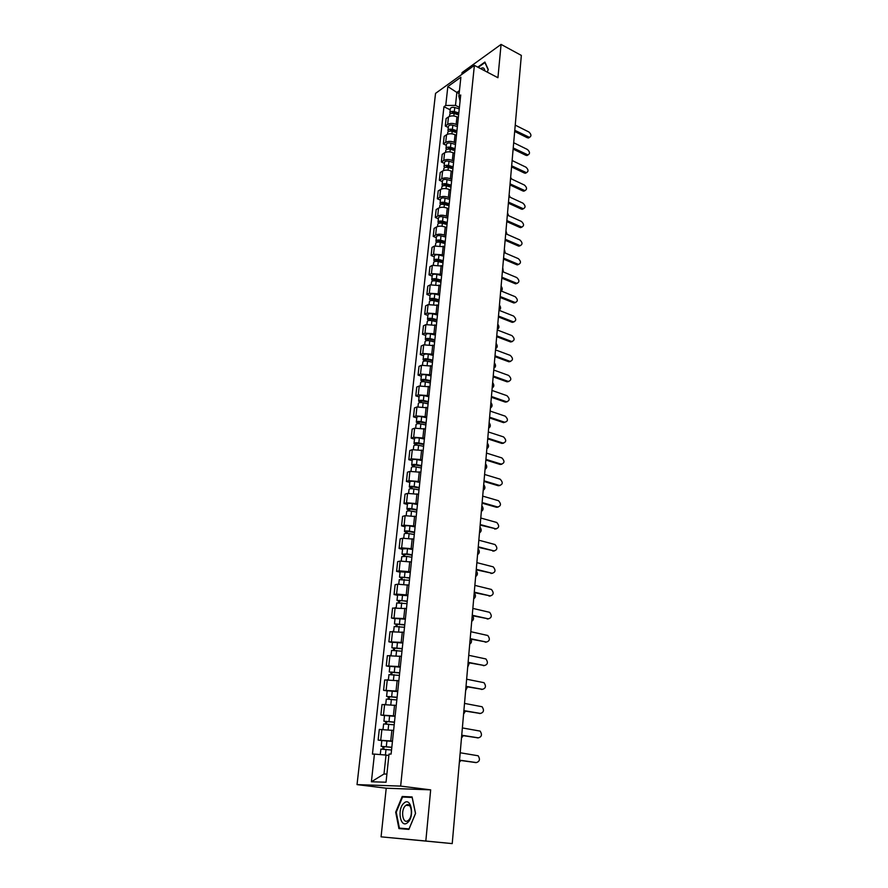 <?xml version="1.0" encoding="UTF-8"?>
<svg xmlns="http://www.w3.org/2000/svg" width="888" height="888" viewBox="0 0 888 888"><rect width="100%" height="100%" fill="white"/><g stroke="black" fill="none" stroke-linecap="round" stroke-linejoin="round"><path stroke-width="1.33" d="M474.381 65.379L435.531 93.384L357.031 784.615L386.225 788.211L381.074 836.84L452.225 843.6L425.829 841.025L430.669 789.854L400.655 786.102L474.381 65.379L497.935 77.722L501.076 44.4L521.345 55.411L452.225 843.6M501.076 44.4L462.038 72.605L461.849 74.414M381.074 836.84L425.829 841.025M458.33 117.549L456.943 116.872C453.757 115.562 450.938 115.573 448.473 116.916L446.12 118.526L445.299 126.029L447.663 124.431C450.116 123.11 452.947 123.099 456.143 124.398L457.542 125.075M448.274 127.472L445.299 126.029M456.443 135.398L455.045 134.721C451.837 133.433 449.006 133.444 446.542 134.743L444.178 136.319L443.345 143.912L445.709 142.346C448.185 141.059 451.026 141.059 454.234 142.335L455.644 143.012M446.342 145.332L443.345 143.912M454.545 153.446L453.124 152.78C449.905 151.504 447.053 151.504 444.577 152.78L442.213 154.323L441.369 161.993L443.745 160.473C446.22 159.207 449.084 159.218 452.314 160.473L453.735 161.139M444.389 163.392L441.369 161.993M452.614 171.695L451.193 171.04C447.952 169.786 445.077 169.774 442.59 171.018L440.215 172.516L439.371 180.275L441.747 178.799C444.244 177.567 447.108 177.578 450.36 178.821L451.792 179.476M442.402 181.652L439.371 180.275M450.671 190.143L449.228 189.499C445.965 188.267 443.09 188.256 440.592 189.455L438.206 190.92L437.351 198.768L439.738 197.325C442.235 196.137 445.121 196.148 448.396 197.38L449.839 198.013M440.404 200.122L437.351 198.768M448.695 208.813L447.252 208.181C443.967 206.96 441.07 206.937 438.561 208.114L436.175 209.535L435.298 217.471L437.695 216.062C440.204 214.907 443.112 214.929 446.409 216.139L447.852 216.772M438.372 218.792L435.298 217.471M446.697 227.683L445.243 227.062C441.935 225.874 439.027 225.841 436.508 226.973L434.11 228.36L433.233 236.386L435.631 235.02C438.161 233.899 441.081 233.933 444.389 235.12L445.854 235.742M436.33 237.684L433.233 236.386M444.688 246.786L434.432 246.054L432.023 247.397L431.135 255.511L433.555 254.201L443.822 254.923M434.254 256.798L431.135 255.511M442.646 266.1L432.334 265.357L429.925 266.655L429.026 274.869L431.446 273.593L441.78 274.337M432.156 276.124L429.026 274.869M440.581 285.636L430.214 284.882L427.794 286.136L426.884 294.45L429.315 293.218L439.704 293.972M430.047 295.671L426.884 294.45M438.494 305.405L428.072 304.639L425.63 305.849L424.719 314.252L427.15 313.064L437.606 313.841M427.894 315.451L424.719 314.252M436.385 325.408L425.896 324.631L423.454 325.785L422.522 334.299L424.964 333.155L435.475 333.932M425.729 335.464L422.522 334.299M434.243 345.643L423.698 344.855L421.245 345.965L420.302 354.567L422.755 353.48L433.333 354.279M423.532 355.722L420.302 354.567M432.079 366.122L421.467 365.312L419.014 366.378L418.059 375.091L420.524 374.048L431.157 374.858M421.312 376.212L418.059 375.091M429.892 386.846L419.225 386.025L416.75 387.035L415.784 395.848L418.259 394.86L428.96 395.682M419.058 396.947L415.784 395.848M427.672 407.814L416.938 406.981L414.463 407.947L413.486 416.861L415.973 415.928L426.728 416.772M416.794 417.926L413.486 416.861M425.43 429.048L414.641 428.194L412.154 429.104L411.166 438.139L413.653 437.251L424.475 438.106M414.485 439.16L411.166 438.139M423.165 450.538L412.298 449.672L409.812 450.527L408.813 459.662L411.311 458.83L422.2 459.707M412.154 460.661L408.813 459.662M420.868 472.283L409.934 471.406L407.437 472.205L406.427 481.451L408.935 480.686L419.891 481.562M409.801 482.417L406.427 481.451M418.548 494.305L407.548 493.406L405.039 494.15L404.007 503.518L406.526 502.797L417.549 503.696M407.403 504.44L404.007 503.518M416.183 516.594L405.128 515.684L402.608 516.361L401.565 525.851L404.096 525.197L415.184 526.107M404.995 526.751L401.565 525.851M413.808 539.171L402.675 538.239L400.144 538.861L399.089 548.462L401.631 547.863L412.787 548.806M402.541 549.328L399.089 548.462M411.388 562.026L400.188 561.083L397.658 561.638L396.592 571.361L399.134 570.829L410.356 571.783M400.066 572.183L396.592 571.361M408.946 585.17L397.68 584.204L395.127 584.704L394.05 594.549L396.603 594.083L407.903 595.049M397.558 595.337L394.05 594.549M406.471 608.602L392.574 608.058L391.486 618.026L405.416 618.614M395.016 618.781L391.486 618.026M403.962 632.345L389.987 631.712L388.889 641.813L402.897 642.479M392.441 642.524L388.889 641.813M401.42 656.387L387.368 655.677L386.247 665.9L400.344 666.655M389.832 666.577L386.247 665.9M398.845 680.752L384.715 679.942L383.583 690.309L397.746 691.153M387.19 690.931L383.583 690.309M396.248 705.427L382.029 704.528L380.874 715.029L395.127 715.972M384.515 715.617L380.874 715.029M393.606 730.436L379.298 729.437L378.133 740.081L392.474 741.114M381.807 740.614L378.133 740.081M459.14 93.573L456.865 92.43L455.477 105.395L459.407 107.348M455.477 105.395L445.754 105.461L447.83 86.58L460.883 77.201L458.852 96.293L460.073 101.043M388.877 755.477L386.025 755.078L383.993 774.014L371.395 781.773L386.036 782.217L389.022 754.067L391.109 754.067L460.717 94.983L458.852 96.293M371.395 781.773L374.436 754.101L386.025 755.078M445.754 105.461L443.945 106.727L372.438 754.101L374.436 754.101M357.031 784.615L400.655 786.102M487.246 72.128L488.267 69.541L484.904 62.038L477.755 67.155M386.225 788.211L430.669 789.854M408.891 829.403L415.551 813.43L412.099 796.936L402.197 796.492L395.693 812.154L398.934 828.582L408.891 829.403M383.993 774.014L386.902 774.07M459.462 90.598L456.865 92.43L447.83 86.58M450.194 109.801L443.945 106.727M412.187 797.346L407.614 797.258M396.259 812.22L395.693 812.154M407.67 797.147L402.197 796.492M529.581 137.363L527.394 137.784L514.685 131.446M514.785 130.303L529.481 137.374C531.579 136.13 531.39 134.332 528.893 131.99L515.229 125.13M458.719 113.93L453.69 112.443L451.626 113.342M458.819 112.931L454.301 111.588C451.87 111.1 450.383 111.522 449.861 112.843L450.26 113.853M459.251 108.869L454.745 107.526C452.303 107.026 450.827 107.448 450.305 108.78L449.861 112.843M458.619 114.863L454.101 113.52C451.659 113.031 450.172 113.442 449.65 114.763L449.483 116.395M528.105 154.923L525.929 155.333L513.131 149.084M513.231 147.963L527.96 154.923C530.147 153.691 529.97 151.881 527.439 149.495L513.686 142.735M526.606 172.661L524.453 173.071L511.566 166.911M511.666 165.812L526.429 172.672C528.682 171.451 528.527 169.619 525.962 167.188L512.132 160.528M478.21 67.388L484.937 62.571L488.178 69.786M484.826 70.851C484.471 67.899 483.05 67.155 480.552 68.62M403.829 803.274C396.67 809.312 400.632 829.392 407.736 822.466C415.051 816.294 410.833 796.136 403.829 803.274M405.494 805.716C400.377 809.989 402.686 824.552 407.925 820.656L408.458 820.246C413.63 815.95 411.266 801.376 406.082 805.25L405.494 805.716M409.046 829.015L399.4 828.115L396.248 812.209L402.564 797.024L412.165 797.468L415.506 813.43L409.046 828.904L399.4 828.115M456.843 131.657L451.792 130.192L449.75 131.124M456.943 130.68L452.403 129.359C449.95 128.871 448.462 129.271 447.941 130.569L448.373 131.602M457.387 126.573L452.847 125.241C450.394 124.753 448.906 125.164 448.385 126.462L447.941 130.569M512.842 160.872L512.176 159.929M456.743 132.634L452.192 131.302C449.739 130.814 448.251 131.224 447.73 132.523L447.541 134.243M454.945 149.584L449.872 148.13L447.852 149.106M455.056 148.629L450.482 147.319C448.007 146.831 446.52 147.23 445.998 148.507L446.464 149.55M455.489 144.467L450.926 143.157C448.462 142.668 446.964 143.068 446.453 144.344L445.998 148.507M511.599 179.021L510.656 177.389M454.845 150.594L450.272 149.295C447.796 148.807 446.309 149.195 445.787 150.472L445.587 152.292M525.097 190.609L522.954 190.998L509.99 184.937M510.078 183.86L524.886 190.609C527.217 189.399 527.084 187.557 524.475 185.081L510.556 178.521M523.565 208.747L521.434 209.135L508.391 203.174M508.48 202.12L523.31 208.747C525.729 207.548 525.607 205.683 522.965 203.174L508.957 196.714M522.011 227.084L519.902 227.461L506.771 221.6M506.859 220.579L521.722 227.084C524.22 225.896 524.131 224.02 521.445 221.456L507.348 215.118M453.035 167.721L447.918 166.278L445.943 167.277M453.135 166.778L448.529 165.49C446.054 165.002 444.555 165.39 444.033 166.633L444.544 167.688M453.579 162.571L448.984 161.272C446.509 160.795 445.01 161.183 444.488 162.426L444.033 166.633M510.2 197.291L509.102 195.038M452.924 168.764L448.318 167.477C445.832 167 444.333 167.377 443.811 168.62L443.612 170.54M451.104 186.047L445.954 184.626L443.778 185.159L444.033 185.659M451.193 185.137L446.564 183.849C444.067 183.372 442.568 183.749 442.046 184.959L442.613 186.036M451.648 180.875L447.019 179.598C444.533 179.121 443.023 179.487 442.502 180.719L442.046 184.959M508.669 215.717L507.536 212.876M450.982 187.146L446.353 185.87C443.856 185.392 442.346 185.758 441.824 186.968L441.602 188.989M449.139 204.584L443.967 203.186L441.78 203.696L442.113 204.251M449.239 203.696L444.577 202.431C442.069 201.953 440.548 202.32 440.037 203.507L440.659 204.595M449.694 199.389L445.043 198.124C442.535 197.647 441.014 198.013 440.504 199.201L440.037 203.507M507.026 234.299L505.96 230.913M449.017 205.727L444.355 204.473C441.847 203.996 440.326 204.351 439.815 205.539L439.582 207.659M520.446 245.632L518.359 245.998L505.139 240.248M505.228 239.238L520.113 245.632C522.699 244.455 522.621 242.568 519.902 239.96L505.716 233.722M447.164 223.343L441.947 221.956L439.76 222.455L440.193 223.055M447.252 222.466L442.568 221.223C440.037 220.746 438.517 221.101 438.006 222.255L438.683 223.365M447.707 218.115L443.034 216.861C440.515 216.394 438.994 216.739 438.472 217.904L438.006 222.255M505.272 253.047L504.362 249.139M447.03 224.52L442.346 223.277C439.815 222.81 438.295 223.154 437.784 224.309L437.54 226.54M518.858 264.38L516.783 264.746L503.485 259.096M503.574 258.119L518.481 264.38C521.156 263.225 521.112 261.316 518.348 258.652L504.062 252.536M445.154 242.302L439.915 240.937L437.717 241.414L438.284 242.08M445.243 241.458L440.537 240.226C437.984 239.76 436.463 240.093 435.941 241.214L436.707 242.357M445.709 237.052L441.003 235.82C438.461 235.353 436.94 235.686 436.419 236.819L435.941 241.214M503.363 271.961L502.741 267.577M445.032 243.534L440.304 242.313C437.762 241.847 436.23 242.169 435.719 243.301L435.464 245.632M517.249 283.35L515.207 283.705L501.809 278.166M501.898 277.211L516.838 283.339C519.591 282.206 519.569 280.275 516.772 277.567L502.397 271.562M443.134 261.483L437.851 260.14L435.642 260.606L436.274 261.327M443.223 260.661L438.472 259.451C435.919 258.985 434.376 259.307 433.866 260.406L434.709 261.56M443.689 256.21L438.95 254.989C436.397 254.534 434.865 254.856 434.343 255.955L433.866 260.406M436.33 261.327L436.463 260.073M501.254 291.031C502.63 289.777 502.586 288.167 501.11 286.214M443.001 262.77L438.25 261.56C435.686 261.094 434.154 261.416 433.633 262.504L433.377 264.946M515.628 302.531L513.597 302.875L500.122 297.447M500.199 296.525L515.162 302.508C518.015 301.398 518.015 299.456 515.184 296.692L500.71 290.809M441.081 280.897L435.775 279.565L433.555 280.009L434.021 280.797M441.17 280.086L436.397 278.899C433.821 278.444 432.278 278.743 431.768 279.809L432.711 280.985M441.647 275.58L436.874 274.381C434.299 273.926 432.767 274.237 432.245 275.313L431.768 279.809M434.232 280.797L434.376 279.498M499.012 310.123C500.965 309.146 501.11 307.459 499.456 305.061M440.948 282.218L436.163 281.03C433.588 280.575 432.045 280.874 431.535 281.94L431.257 284.493M513.974 321.933L511.976 322.266L498.412 316.949M498.49 316.061L513.475 321.9C516.416 320.812 516.45 318.859 513.564 316.039L499.001 310.278M439.005 300.521L433.666 299.223L431.435 299.633L431.712 300.499M439.094 299.744L434.288 298.568C431.69 298.113 430.147 298.401 429.637 299.434L430.702 300.644M439.571 295.182L434.776 294.006C432.19 293.551 430.636 293.85 430.125 294.883L429.637 299.434M432.112 300.499L432.256 299.145M497.336 329.237C499.3 328.227 499.445 326.518 497.78 324.12M438.861 301.898L434.054 300.721C431.468 300.277 429.914 300.566 429.404 301.587L429.115 304.262M512.309 341.558L510.656 341.98L496.681 336.685M496.758 335.819L511.766 341.514C514.796 340.448 514.862 338.483 511.943 335.609L497.269 329.97M436.907 320.379L431.535 319.103L429.293 319.502L430.003 320.135L429.359 320.446M436.996 319.625L432.156 318.47C429.548 318.026 427.994 318.304 427.483 319.303L428.704 320.535M437.473 315.018L432.645 313.853C430.047 313.409 428.493 313.686 427.983 314.696L427.483 319.303M429.97 320.424L430.114 319.025M495.637 348.562C497.613 347.519 497.768 345.798 496.092 343.39M436.763 321.811L431.923 320.657C429.315 320.213 427.75 320.479 427.25 321.478L426.939 324.264M510.611 361.416L508.913 361.793L494.927 356.643M495.005 355.811L510.034 361.349C513.164 360.317 513.253 358.33 510.289 355.4L495.526 349.894M434.787 340.481L429.381 339.216L427.128 339.593L427.838 340.215L426.928 340.626M434.865 339.749L429.992 338.606C427.372 338.173 425.807 338.428 425.308 339.394L426.706 340.659M435.364 335.087L430.502 333.944C427.883 333.5 426.318 333.766 425.807 334.732L425.308 339.394M427.794 340.592L427.949 339.138M493.928 368.109C495.915 367.033 496.07 365.29 494.383 362.87M434.632 341.958L429.759 340.814C427.139 340.382 425.574 340.637 425.063 341.603L424.753 344.5M508.902 381.496L507.004 381.796L493.162 376.845M493.229 376.035L508.28 381.418C511.51 380.408 511.621 378.41 508.624 375.413L493.761 370.041M432.645 360.806L427.195 359.573L424.93 359.929L425.652 360.528L424.597 360.983L423.099 359.729L423.609 355.011C424.12 354.079 425.685 353.824 428.316 354.268L433.211 355.389M432.711 360.106L427.816 358.985C425.174 358.552 423.609 358.796 423.099 359.729M425.596 360.994L425.763 359.485M492.196 387.878C494.194 386.768 494.35 385.004 492.651 382.584M432.478 362.337L427.572 361.227C424.941 360.783 423.365 361.028 422.855 361.96L422.533 364.979M507.17 401.809L505.305 402.098L491.364 397.28M491.441 396.503L506.515 401.72C509.834 400.743 509.967 398.734 506.937 395.671L491.963 390.443M430.469 381.385L424.986 380.164L422.71 380.497L423.443 381.085L422.388 381.518L420.868 380.297L421.389 375.535C421.889 374.636 423.465 374.392 426.118 374.825L431.046 375.924M430.536 380.708L425.607 379.609C422.954 379.176 421.378 379.409 420.868 380.297M423.376 381.64L423.543 380.086M490.442 407.881C492.463 406.726 492.618 404.939 490.909 402.53M430.303 382.961L425.363 381.873C422.71 381.44 421.123 381.674 420.623 382.562L420.279 385.714M489.621 417.205L504.728 422.255L503.585 422.644L489.554 417.948M504.728 422.255C508.136 421.312 508.302 419.28 505.228 416.161L490.154 411.077M428.271 402.209L422.755 401.01L420.468 401.321L421.201 401.887L420.146 402.297L418.614 401.121L419.136 396.292C419.636 395.438 421.223 395.216 423.887 395.637L428.849 396.714M428.338 401.554L423.376 400.477C420.701 400.055 419.114 400.266 418.614 401.121M421.123 402.541L421.301 400.921M488.666 428.116C490.698 426.917 490.853 425.119 489.144 422.688M428.094 403.84L423.132 402.764C420.457 402.342 418.87 402.553 418.359 403.407L418.004 406.682M503.629 443.168L501.853 443.423L487.723 438.872M487.778 438.161L502.985 443.068C506.404 442.113 506.593 440.06 503.563 436.918L488.322 431.957M426.04 423.276L420.49 422.111L418.193 422.399L418.936 422.943L417.871 423.332L416.328 422.2L416.861 417.316C417.36 416.483 418.947 416.283 421.634 416.705L426.629 417.76M426.107 422.655L421.112 421.6C418.426 421.178 416.827 421.378 416.328 422.2M418.847 423.687L419.036 422.022M486.868 448.573C488.922 447.352 489.077 445.521 487.346 443.09M425.863 424.964L420.868 423.92C418.17 423.498 416.572 423.698 416.072 424.508L415.706 427.916M501.831 464.224L500.099 464.457L485.869 460.04M485.925 459.362L501.243 464.124C504.65 463.159 504.861 461.105 501.898 457.931L486.48 453.08M423.787 444.599L418.193 443.467L415.895 443.723L416.639 444.244L415.573 444.622L414.008 443.523L414.552 438.583C415.051 437.795 416.65 437.606 419.358 438.028L424.375 439.061M423.854 444.011L418.825 442.979C416.117 442.568 414.518 442.746 414.008 443.523M416.55 445.099L416.738 443.367M485.059 469.286C487.112 468.009 487.279 466.167 485.536 463.736M423.609 446.353L418.57 445.321C415.862 444.91 414.263 445.088 413.764 445.865L413.375 449.406M500 485.514L498.312 485.747L483.982 481.474M484.038 480.819L499.467 485.425C502.863 484.471 503.119 482.395 500.21 479.198L484.604 474.47M421.511 466.189L415.884 465.079L413.564 465.312L414.319 465.812L413.253 466.156L411.677 465.112L412.221 460.106C412.72 459.362 414.319 459.196 417.038 459.607L422.1 460.617M421.567 465.623L416.505 464.624C413.786 464.213 412.176 464.38 411.677 465.112M414.219 466.766L414.407 464.979M483.216 490.232C485.292 488.922 485.459 487.046 483.705 484.615M421.323 467.998L416.25 466.999C413.531 466.589 411.91 466.744 411.422 467.477L411.022 471.162M413.186 466.788L413.253 466.156M498.157 507.07L496.514 507.281L482.084 503.163M482.14 502.541L497.669 506.993C501.065 506.038 501.343 503.94 498.512 500.721L482.706 496.115M419.203 488.045L413.531 486.957L411.2 487.168L411.965 487.645L410.9 487.967L409.301 486.968L409.856 481.895C410.356 481.196 411.965 481.041 414.707 481.451L419.791 482.428M419.258 487.512L414.163 486.524C411.422 486.125 409.801 486.269 409.301 486.968M411.854 488.7L412.054 486.857M481.363 511.421C483.449 510.078 483.616 508.18 481.851 505.749M419.003 489.91L413.908 488.933C411.155 488.533 409.546 488.678 409.046 489.366L408.624 493.184M410.811 488.711L410.9 487.967M496.281 528.893L480.153 525.108M480.208 524.531L495.848 528.815C499.234 527.861 499.544 525.751 496.781 522.499L480.774 518.026M416.872 510.167L411.155 509.102L408.813 509.29L409.59 509.745L408.513 510.045L406.904 509.09L407.459 503.962C407.958 503.296 409.579 503.163 412.332 503.563L417.46 504.528M416.916 509.656L411.788 508.702C409.024 508.302 407.403 508.436 406.904 509.09M409.457 510.911L409.668 509.002M479.476 532.867C481.585 531.479 481.751 529.559 479.986 527.128M416.661 512.087L411.521 511.133C408.769 510.744 407.137 510.866 406.637 511.521L406.216 515.484M408.413 510.922L408.513 510.045M494.372 550.971L478.21 547.33M478.255 546.786L494.006 550.915C497.391 549.95 497.735 547.818 495.027 544.544L478.832 540.204M414.496 532.567L408.758 531.535L406.404 531.69L407.181 532.123L406.105 532.4L404.473 531.49L405.039 526.295C405.539 525.674 407.17 525.563 409.934 525.951L415.096 526.884M414.552 532.09L409.379 531.157C406.604 530.769 404.972 530.88 404.473 531.49M407.037 533.399L407.259 531.424M477.578 554.578C479.698 553.135 479.864 551.204 478.088 548.762M414.296 534.554L409.113 533.621C406.338 533.233 404.706 533.344 404.207 533.943L403.763 538.05M405.994 533.399L406.105 532.4M492.452 573.326L476.234 569.83M476.279 569.33L492.152 573.271C495.526 572.305 495.893 570.163 493.251 566.866L476.867 562.648M412.11 555.244L406.316 554.234L403.663 555.022L402.02 554.168L402.586 548.906L407.514 548.618L412.709 549.528M412.154 554.8L406.948 553.89L402.02 554.168M404.595 556.166L404.806 554.123M475.646 576.545C477.788 575.058 477.955 573.104 476.168 570.662M411.888 557.287L406.682 556.388L401.753 556.654L401.287 560.916M403.541 556.154L403.663 555.022M490.498 595.959L474.236 592.607M474.281 592.141L490.265 595.915C493.628 594.938 494.028 592.784 491.453 589.466L474.869 585.381M409.679 578.21L403.851 577.233L401.187 577.944L399.533 577.133L400.111 571.805L410.289 572.46M409.723 577.799L399.533 577.133M402.109 579.22L402.331 577.111M473.704 598.778C475.857 597.247 476.024 595.26 474.225 592.818M409.457 580.319L399.256 579.653L398.779 584.06M401.043 579.198L401.187 577.944M488.522 618.869L472.216 615.662M472.25 615.24L488.356 618.836C491.708 617.848 492.141 615.684 489.632 612.332L472.849 608.402M407.226 601.465L401.354 600.51L398.679 601.143L397.003 600.388L397.591 594.993L407.836 595.682M407.259 601.087L397.003 600.388M399.6 602.564L399.833 600.399M471.728 621.278C473.67 620.046 474.014 618.215 472.749 615.784M406.993 603.64L396.725 602.941L396.237 607.503M398.534 602.541L398.679 601.143M486.513 642.057L470.174 639.016M470.207 638.627L486.424 642.046C489.765 641.047 490.22 638.872 487.79 635.497L470.807 631.701M404.739 625.008L394.45 623.942L395.049 618.481L405.35 619.202M404.773 624.664L394.45 623.942M397.047 626.218L397.291 623.975M469.73 644.055C471.417 643.101 471.905 641.491 471.195 639.227M404.495 627.261L394.172 626.528L393.661 631.257M395.981 626.184L396.148 624.641M468.131 662.315L484.46 665.545L468.098 662.659M483.283 665.656L484.46 665.545C487.801 664.535 488.289 662.337 485.914 658.952L468.742 655.3M402.22 648.862L391.863 647.796L392.463 642.257L402.83 643.012M402.253 648.562L391.863 647.796M394.472 650.16L394.716 647.851M467.71 667.11L469.419 662.925M401.975 651.182L391.586 650.416L391.053 655.3M393.395 650.127L393.573 648.44M482.362 689.343L466 686.613M466.022 686.313L482.484 689.332C485.814 688.322 486.324 686.113 484.016 682.694L466.644 679.209M399.667 673.026L389.244 671.961L389.854 666.355L400.288 667.143M399.7 672.749L389.244 671.961M391.863 674.425L392.119 672.05M465.656 690.464L467.499 686.89M399.411 675.413L388.955 674.614L388.411 679.664M390.776 674.38L390.975 672.549M480.197 713.453L463.869 710.866M463.891 710.611L480.475 713.441C483.794 712.409 484.337 710.178 482.095 706.748L464.524 703.407M397.08 697.491L386.591 696.436L387.212 690.753L397.702 691.586M397.103 697.269L386.591 696.436M389.21 699L389.477 696.547M463.58 714.096L465.445 711.133M396.825 699.955L386.302 699.122L385.736 704.351M388.123 698.945L388.334 696.958M477.999 737.85L461.716 735.431M461.738 735.22L478.443 737.85C481.751 736.807 482.328 734.554 480.142 731.101L462.371 727.927M394.461 722.288L383.905 721.234L384.526 715.484L395.093 716.339M394.483 722.099L383.905 721.234M386.535 723.909L386.802 721.378M461.483 738.028L463.259 735.675M394.194 724.83L383.616 723.953L383.028 729.359M385.436 723.842L385.67 721.7M475.768 762.57L459.529 760.317M459.551 760.161L476.39 762.57C479.687 761.515 480.286 759.251 478.166 755.777L460.195 752.769M391.808 747.407L381.185 746.353L381.818 740.525L392.441 741.425M391.83 747.263L381.185 746.353M383.816 749.139L384.093 746.53M459.362 762.27L460.939 760.528M391.53 750.027L380.885 749.106L380.286 754.589M382.717 749.061L382.961 746.764M390.753 740.858L391.886 730.169M393.417 715.695L394.538 705.139M396.048 690.853L397.158 680.441M398.656 666.344L399.744 656.066M401.221 642.146L402.297 632.001M403.751 618.259L404.817 608.247M406.26 594.671L407.303 584.781M408.724 571.384L409.757 561.627M411.166 548.396L412.187 538.75M413.575 525.685L414.585 516.161M415.95 503.263L416.949 493.85M418.304 481.107L419.291 471.817M420.623 459.229L421.6 450.05M422.91 437.618L423.876 428.549M425.174 416.261L426.129 407.315M427.417 395.171L428.36 386.324M429.626 374.325L430.558 365.59M431.812 353.735L432.734 345.088M433.966 333.377L434.876 324.841M436.108 313.264L436.996 304.828M438.217 293.384L439.094 285.048M440.293 273.737L441.17 265.501M442.357 254.323L443.223 246.165M444.389 235.12L445.243 227.062M446.409 216.139L447.252 208.181M448.396 197.38L449.228 189.499M450.36 178.821L451.193 171.04M452.314 160.473L453.124 152.78M454.234 142.335L455.045 134.721M456.143 124.398L456.943 116.872M383.472 714.907L384.615 704.373M386.169 690.109L387.29 679.72M388.822 665.634L389.943 655.377M391.453 641.48L392.552 631.346M394.039 617.626L395.127 607.625M396.603 594.083L397.68 584.204M399.134 570.829L400.188 561.083M401.631 547.863L402.675 538.239M404.096 525.197L405.128 515.684M406.526 502.797L407.548 493.406M408.935 480.686L409.934 471.406M411.311 458.83L412.298 449.672M413.653 437.251L414.641 428.194M415.973 415.928L416.938 406.981M418.259 394.86L419.225 386.025M420.524 374.048L421.467 365.312M422.755 353.48L423.698 344.855M424.964 333.155L425.896 324.631M427.15 313.064L428.072 304.639M429.315 293.218L430.214 284.882M431.446 273.593L432.334 265.357M433.555 254.201L434.432 246.054M435.631 235.02L436.508 226.973M437.695 216.062L438.561 208.114M439.738 197.325L440.592 189.455M441.747 178.799L442.59 171.018M443.745 160.473L444.577 152.78M445.709 142.346L446.542 134.743M447.663 124.431L448.473 116.916M380.741 740.026L381.896 729.359M528.471 137.129L527.394 137.784M452.27 113.287L452.358 112.388M454.301 111.588L454.745 107.526M453.835 115.973L454.101 113.52M527.006 154.69L525.929 155.333M525.529 172.45L524.453 173.071M450.349 131.069L450.449 130.125M452.403 129.359L452.847 125.241M451.925 133.833L452.192 131.302M448.418 149.062L448.518 148.074M450.482 147.319L450.926 143.157M449.983 151.904L450.272 149.295M524.031 190.398L522.954 190.998M522.521 208.547L521.434 209.135M520.99 226.895L519.902 227.461M446.453 167.244L446.564 166.223M448.529 165.49L448.984 161.272M448.029 170.174L448.318 167.477M444.477 185.636L444.588 184.571M446.564 183.849L447.019 179.598M446.054 188.644L446.353 185.87M442.479 204.24L442.59 203.119M444.577 202.431L445.043 198.124M444.056 207.326L444.355 204.473M519.447 245.443L518.359 245.998M440.448 223.043L440.57 221.889M442.568 221.223L443.034 216.861M442.024 226.229L442.346 223.277M517.882 264.213L516.783 264.746M438.406 242.08L438.528 240.87M440.537 240.226L441.003 235.82M439.982 245.343L440.304 242.313M516.305 283.183L515.207 283.705M438.472 259.451L438.95 254.989M437.917 264.691L438.25 261.56M514.707 302.375L513.597 302.875M436.397 278.899L436.874 274.381M435.819 284.249L436.163 281.03M513.086 321.778L511.976 322.266M434.288 298.568L434.776 294.006M433.699 304.04L434.054 300.721M511.455 341.414L510.345 341.88M432.156 318.47L432.645 313.853M431.557 324.065L431.923 320.657M509.801 361.272L508.68 361.716M429.992 338.606L430.502 333.944M429.381 344.333L429.759 340.814M508.125 381.363L507.004 381.796M427.816 358.985L428.316 354.268M427.184 364.835L427.572 361.227M506.438 401.687L505.305 402.098M425.607 379.609L426.118 374.825M424.964 385.592L425.363 381.873M423.376 400.477L423.887 395.637M422.721 406.593L423.132 402.764M502.985 443.068L501.853 443.423M421.112 421.6L421.634 416.705M420.446 427.85L420.868 423.92M501.243 464.124L500.099 464.457M418.825 442.979L419.358 438.028M418.137 449.361L418.57 445.321M499.467 485.425L498.312 485.747M416.505 464.624L417.038 459.607M415.806 471.151L416.25 466.999M497.669 506.993L496.514 507.281M414.163 486.524L414.707 481.451M413.442 493.195L413.908 488.933M495.848 528.815L494.694 529.082M411.788 508.702L412.332 503.563M411.055 515.528L411.521 511.133M494.006 550.915L492.851 551.159M409.379 531.157L409.934 525.951M408.635 538.128L409.113 533.621M492.152 573.271L490.986 573.493M406.948 553.89L407.514 548.618M406.182 561.016L406.682 556.388M490.265 595.915L489.088 596.103M404.484 576.923L405.05 571.583M403.707 584.193L404.207 579.442M488.356 618.836L487.179 619.003M401.987 600.233L402.564 594.827M401.187 607.67L401.709 602.797M486.424 642.046L485.237 642.179M399.456 623.842L400.044 618.37M398.645 631.457L399.178 626.44M396.892 647.763L397.491 642.213M396.059 655.533L396.614 650.393M482.484 689.332L481.296 689.421M394.305 671.994L394.905 666.377M393.451 679.931L394.017 674.647M480.475 713.441L479.276 713.486M391.675 696.536L392.285 690.842M390.809 704.65L391.386 699.222M478.443 737.85L477.245 737.873M389.011 721.4L389.632 715.628M388.123 729.703L388.722 724.131M476.39 762.57L475.18 762.559M386.313 746.597L386.935 740.747M385.414 755.022L386.014 749.361M529.481 137.374L528.416 138.029M527.96 154.923L526.895 155.567M526.429 172.672L525.352 173.293M409.623 805.66L406.082 805.25M524.886 190.609L523.798 191.22M523.31 208.747L522.222 209.335M521.722 227.084L520.634 227.661M520.113 245.632L519.014 246.187M518.481 264.38L517.382 264.913M516.838 283.339L515.728 283.849M515.162 302.508L514.063 303.008M513.475 321.9L512.365 322.377M511.766 341.514L510.656 341.98M510.034 361.349L508.913 361.793M508.28 381.418L507.159 381.84M506.515 401.72L505.383 402.12"/></g></svg>
